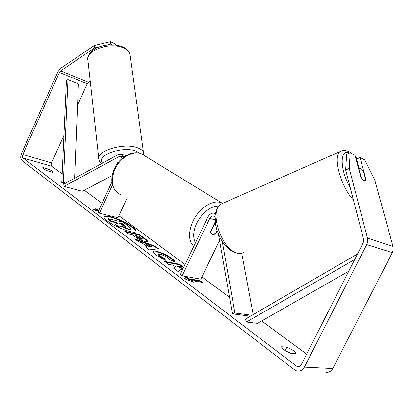 <?xml version="1.0" encoding="UTF-8"?>
<svg xmlns="http://www.w3.org/2000/svg" width="414" height="414" viewBox="0 0 414 414"><rect width="100%" height="100%" fill="white"/><g stroke="black" fill="none" stroke-linecap="round" stroke-linejoin="round"><path stroke-width="0.62" d="M117.881 162.945L117.074 163.375L117.224 163.835L117.115 163.044L118.306 162.407M123.719 157.18L121.933 154.256L118.704 154.329L63.787 184.168L63.984 186.398L118.989 156.658L120.867 156.611L121.949 158.598M126.663 199.005L117.949 217.707L99.412 213.205L97.978 212.123L111.899 182.015M112.453 185.022L99.412 213.205M63.984 186.398L82.288 191.268L112.173 175.608M215.363 213.608C212.366 212.403 209.857 213.572 207.828 217.127L180.302 274.41L182.155 275.812L200.831 279.145L219.555 240.482M214.995 217.034L214.245 216.377C212.48 215.606 210.99 216.279 209.779 218.385L182.155 275.812M222.246 241.378L234.904 313.02L232.414 313.843L218.463 234.231M215.176 221.904L210.462 231.68L210.954 233.46L212.175 234.453C213.433 234.826 214.799 234.396 216.279 233.17L217.272 231.121M234.904 313.02L251.945 315.282M253.187 314.562L241.729 253.218M232.414 313.843L250.372 316.192M216.279 233.17L215.973 232.968M360.723 168.348L363.404 171.106L365.743 179.785L365.262 180.514L363.994 180.545L361.282 177.787L358.948 169.041L359.404 168.358L360.723 168.348M132.459 226.867C124.226 220.543 104.913 213.526 104.059 216.657C103.702 217.557 104.809 218.996 107.376 220.978C115.501 227.421 135.538 234.645 136.102 231.436C136.449 230.469 135.238 228.942 132.459 226.867M135.952 231.649C136.004 230.65 134.767 229.211 132.242 227.322C124.293 221.221 105.751 214.323 103.986 216.905M295.632 353.597L295.684 353.52C295.891 352.883 295.094 351.874 293.288 350.498L286.959 347.118L281.541 346.777C282.017 348.79 284.941 350.932 290.312 353.204L295.632 353.597M52.692 171.292L53.385 172.157L52.79 172.302L47.465 170.811C44.401 169.517 42.792 168.514 42.632 167.799L43.258 167.654L48.573 169.155L52.692 171.292M183.123 268.536L177.435 266.031L183.418 267.18L179.505 264.272L164.56 261.353L168.472 264.308L172.4 265.063L175.546 266.471L173.523 268.122L178.356 271.77L181.28 269.105L182.574 269.68M147.125 246.723L142.043 242.904L138.436 241.631L134.747 238.847L155.162 246.185L158.645 248.767L149.319 249.849L145.381 246.879L147.125 246.723L146.892 247.215L145.94 247.298M63.937 135.414L51.538 162.899C50.963 164.415 51.057 165.548 51.812 166.299L62.183 173.942M84.28 190.228L102.046 203.326M118.875 215.725L185.058 264.51M201.908 276.925L229.511 297.273M261.658 320.969L306.645 354.125M99.821 46.684L94.64 47.915L60.667 70.866L59.435 72.44L22.832 154.531C22.242 156.099 22.315 157.268 23.06 158.034L297.138 366.597C298.861 367.109 300.222 366.509 301.226 364.791L363.269 242.671L363.642 239.406L345.659 169.978L346.642 154.282L350.166 152.745L354.938 155.074L360.775 176.938C362.555 179.899 364.051 181.089 365.262 180.514L365.872 179.231L360.03 157.563L364.61 159.804L374.768 180.085L393 246.402L393.191 250.015L392.337 252.623L332.778 368.569C330.864 371.798 328.24 372.942 324.897 371.995M193.493 282.162L184.116 278.55L186.719 277.059L188.965 278.746L200.164 280.718L202.42 282.395L191.221 280.449L193.493 282.162M98.61 210.757L97.564 210.498L97.776 210.043L96.084 208.765L92.72 209.23L98.289 211.456M97.776 210.043L98.822 210.296M145.148 241.465L145.107 241.455C141.303 240.487 137.686 238.728 134.25 236.166L132.521 234.867L128.195 233.905L124.738 231.291L139.637 234.66L145.014 238.655C146.851 240.027 147.669 240.943 147.482 241.403L145.148 241.465M165.434 260.271L155.881 254.972C153.796 253.363 152.906 252.229 153.201 251.562C153.465 250.987 154.634 250.91 156.709 251.319L156.756 251.329C161.802 252.55 166.744 254.848 171.582 258.227C173.958 260.039 174.941 261.224 174.527 261.783L169.103 259.345L167.83 257.451L160.606 254.212L158.66 254.32L159.845 255.836L164.782 258.538L165.434 260.271M94.64 47.915L94.361 45.478L60.444 68.491L57.991 71.632L21.502 153.522C20.317 156.652 20.467 158.986 21.947 160.528L294.401 369.764L296.238 370.784C299.653 371.777 302.365 370.571 304.362 367.161L366.716 244.602C367.756 242.475 368.005 240.286 367.456 238.04L349.261 168.457L345.659 169.978M290.519 353.22L284.987 350.539M350.166 152.745L349.261 168.457M359.067 168.503L356.547 159.059L360.03 157.563M90.221 81.165L88.425 82.319L87.209 83.825L77.547 105.239M94.361 45.478L110.471 41.643L110.776 44.075L112.199 44.753M110.776 44.075L106.553 45.079M115.697 45.012L115.578 44.096L110.471 41.643M43.258 167.654L42.942 168.353M48.573 169.155L47.786 170.899M286.959 347.118L285.225 350.56M128.594 228.952L121.473 226.008L119.108 226.975L115.221 224.041L117.379 223.291L115.925 222.199L111.356 221.123L108.07 218.644L122.942 222.183L128.588 226.375C130.374 227.716 131.16 228.569 130.948 228.932L128.594 228.952L128.376 229.418L121.255 226.479L118.885 227.446L119.108 226.975M128.376 229.418L130.72 229.423L130.927 228.983M116.805 223.488L115.708 222.665L111.133 221.588L107.852 219.109L108.07 218.644M111.133 221.588L111.356 221.123M115.708 222.665L115.925 222.199M118.885 227.446L115.004 224.512L115.221 224.041M121.255 226.479L121.473 226.008M184.515 278.705L186.471 277.577L186.719 277.059M186.471 277.577L188.712 279.269L188.965 278.746M188.712 279.269L199.915 281.23L200.164 280.718M201.194 282.182L199.915 281.23M191.558 281.416L190.968 280.971L191.221 280.449M97.564 210.498L95.872 209.22L93.523 209.551M95.872 209.22L96.084 208.765M146.385 244.431L149.309 246.62L152.062 246.428L146.385 244.431L146.152 244.912L149.076 247.106L149.309 246.62M149.076 247.106L151.834 246.91L152.062 246.428M136.18 239.934L154.934 246.661L155.162 246.185M154.934 246.661L157.884 248.855M141.412 238.774L142.312 238.764L139.689 236.472L135.771 235.597L137.427 236.834L141.412 238.774L141.19 239.256L142.085 239.24L142.312 238.764M141.19 239.256L137.205 237.315L135.549 236.073L135.771 235.597M125.737 232.047L139.414 235.131L139.637 234.66M139.414 235.131L144.791 239.126L147.27 241.59M175.546 266.471L173.72 268.272M182.196 266.942L179.272 264.769L165.548 262.098M179.272 264.769L179.505 264.272M182.884 269.038L177.197 266.533L177.435 266.031M153.144 251.836L156.523 251.821C161.569 253.037 166.511 255.334 171.349 258.719C173.388 260.261 174.387 261.343 174.351 261.958M158.66 254.32L158.427 254.817L159.607 256.333L164.544 259.035L164.782 258.538M164.544 259.035L164.927 260.054M124.909 226.354L125.773 226.37L122.725 223.803L119.17 222.965L121.359 224.605L124.909 226.354M125.338 226.437L122.508 224.264L120.174 223.715M122.508 224.264L122.725 223.803M119.667 156.88L123.543 156.476M217.102 230.624L215.632 233.672L212.175 234.453L210.54 232.373L214.152 224.88L213.841 224.673M214.152 224.88L215.492 224.191M74.598 178.294L78.406 83.897L67.979 79.669L66.447 80.295L61.774 182.916L64.667 183.692M67.979 79.669L63.358 182.47L65.733 183.112M63.358 182.47L61.774 182.916M348.764 271.222L257.467 323.365L246.413 322.035L354.741 259.464M357.525 253.979L245.383 319.09L246.413 322.035M118.989 156.658L121.659 157.527M209.779 218.385L215.011 219.834M355.559 157.403L356.904 158.904M244.1 252.276C242.273 253.384 240.151 253.668 237.745 253.125C221.837 250.718 208.454 210.519 221.102 204.061L223.493 203.005M350.208 187.537C339.537 169.621 339.687 147.85 349.675 152.963M342.657 150.603L340.225 151.519C332.499 155.871 340.67 186.874 353.427 199.972M23.06 158.034L51.812 166.299M296.258 366.105L299.912 366.292M367.456 238.04L393 246.402M22.832 154.531L51.538 162.899M59.435 72.44L87.209 83.825M60.667 70.866L88.425 82.319M304.362 367.161L332.778 368.569M366.716 244.602L392.337 252.623M128.335 229.408L128.552 228.942M137.205 237.315L137.427 236.834M141.148 239.245L141.371 238.769M144.791 239.126L145.014 238.655M156.476 251.81L156.709 251.319M156.523 251.821L156.756 251.329M171.349 258.719L171.582 258.227M159.607 256.333L159.845 255.836M124.681 225.889L124.899 225.423M130.281 56.061L130.058 54.472C129.359 51.962 127.352 49.887 124.04 48.257C110.9 41.172 84.451 50.513 87.965 60.729L98.734 158.231M101.59 163.628C100.002 162.252 99.096 160.87 98.868 159.478C95.391 151.105 123.745 142.307 137.458 147.746C140.915 148.988 142.98 150.644 143.642 152.709L143.824 153.858M139.994 153.263L135.932 151.043C122.254 145.718 95.054 155.783 102.548 163.111M145.619 156.394L141.086 153.61C132.671 150.391 119.936 157.848 114.864 169.31C110.222 181.56 112.049 189.985 120.339 194.57M193.768 246.387C188.448 240.793 188.168 232.451 192.929 221.361C198.829 208.563 212.33 199.631 220.688 202.581L222.494 203.326M218.804 205.97C210.089 206.426 202.741 212.149 196.748 223.141C193.198 231.048 192.769 237.626 195.449 242.889M121.933 154.256L126.073 155.633M357.194 158.779L355.362 156.683M352.185 153.729L349.437 151.912C345.628 150.127 342.554 149.997 340.225 151.519L221.102 204.061C217.857 206.182 215.844 210.126 215.068 215.896L215.823 225.904L216.843 229.811L219.767 237.056C224.269 245.642 229.703 250.972 236.073 253.042M241.015 253.337L237.072 253.27M358.576 168.71L359.404 168.358M297.138 366.597L299.022 366.69M130.72 229.423L130.938 228.963M87.799 59.404C88.306 46.042 111.444 41.581 123.532 47.258C127.124 49.1 129.303 51.502 130.058 54.472L143.803 154.934M222.442 203.352L141.086 153.61C131.942 150.044 119.299 157.594 114.347 168.788C110.434 178.072 111.055 185.715 116.199 191.723M215.259 222.618L214.933 222.406"/></g></svg>
